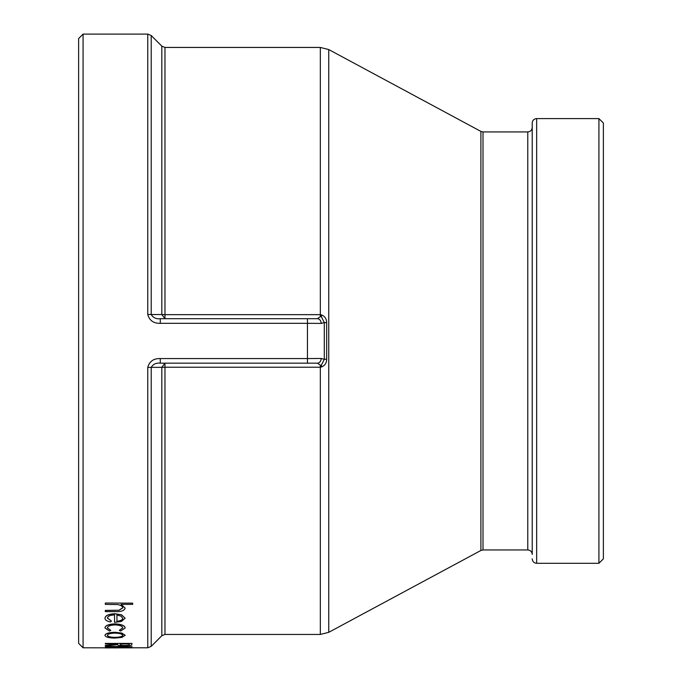 <?xml version="1.0" encoding="UTF-8"?>
<svg xmlns="http://www.w3.org/2000/svg" width="682" height="682" viewBox="0 0 682 682"><rect width="100%" height="100%" fill="white"/><g stroke="black" fill="none" stroke-linecap="round" stroke-linejoin="round"><path stroke-width="1.02" d="M321.179 358.468L324.291 359.337L326.661 359.184C326.644 362.884 324.99 365.45 321.691 366.899L320.335 367.223L320.335 365.22L317.403 363.174L160.279 363.174C156.212 362.713 153.194 364.103 151.216 367.351L161.822 367.342L164.967 363.174L164.967 367.223L320.335 367.223L324.291 359.337L324.291 322.543L321.179 323.413L307.454 323.319L307.454 358.562L321.179 358.468A4.893 3.777 -90 0 1 317.403 363.174L307.454 363.174L307.454 358.562L160.279 358.562C153.586 358.408 149.409 361.375 147.755 367.47L151.216 367.351L151.216 646.348L161.822 635.743L164.967 634.439L164.967 367.223L161.822 367.342L161.822 635.743M326.661 322.697L324.291 322.543L320.335 314.658L164.967 314.658L164.967 318.707L161.822 314.538L151.216 314.53C153.186 317.769 156.212 319.167 160.279 318.707L317.403 318.707L320.335 316.653L320.335 314.658L321.691 314.982C324.99 316.431 326.644 319.005 326.661 322.697L326.661 359.184M105.309 647.9L124.508 647.849L105.309 647.482L124.55 646.826L105.309 646.374L131.993 646.707L110.1 647.499L131.993 647.866L83.076 647.781L83.076 34.1L147.755 34.1L147.755 314.411L151.216 314.53L151.216 35.532L147.755 34.1M307.454 318.707L307.454 323.319L160.279 323.319C153.561 323.464 149.392 320.489 147.755 314.411M112.445 647.431L131.993 647.866M105.309 647.764L116.494 647.747M105.309 647.482L122.24 646.8M105.309 646.374L131.993 646.707M131.993 643.535L131.626 645.24L124.857 645.897C119.691 645.837 117.278 645.428 117.628 644.678L105.309 645.939L105.309 645.47L117.628 644.115L105.309 643.927L105.309 643.416L131.993 643.416L105.309 643.535M104.968 635.274C105.48 633.476 108.822 632.478 115.011 632.265L121.925 633.092L125.156 635.274L121.942 637.397L115.011 638.079C108.839 637.977 105.497 637.082 104.968 635.394L104.968 635.274M119.333 630.398L122.76 627.96C122.504 626.161 119.955 625.147 115.113 624.891C110.211 625.138 107.628 626.161 107.364 627.969L110.782 630.398L109.47 631.063L104.968 627.952C105.309 625.624 108.626 624.294 114.9 623.979C121.345 624.294 124.763 625.641 125.156 628.02L120.578 631.063L119.333 630.287L122.76 627.849M107.364 627.849L110.782 630.398M104.968 627.952L104.968 627.841C105.309 625.513 108.626 624.183 114.9 623.868C121.345 624.183 124.763 625.53 125.156 627.909L125.156 628.02M111.464 621.089L110.348 621.95C106.784 621.183 104.994 619.929 104.968 618.199L104.968 618.097C105.488 615.428 108.83 613.979 115.011 613.74L121.515 614.763L125.156 618.224L121.311 621.507L114.55 622.359L114.55 614.942C110.143 615.121 107.747 616.161 107.364 618.071L111.464 621.089L107.364 617.969M114.55 622.248L114.55 614.942M121.123 604.278L125.156 608.114C124.312 610.714 121.021 611.89 115.267 611.626L105.309 611.626L105.309 610.381L118.915 610.245L122.76 607.798M105.309 603.033L132.675 603.144L105.309 603.033M598.924 563.289L598.924 118.591L603.374 123.041L603.374 558.839L598.924 563.289L536.666 563.289L536.666 118.591C533.963 118.856 532.48 120.339 532.216 123.041L532.216 554.398C531.951 551.695 530.477 550.212 527.774 549.948L483.001 549.948L483.001 131.933L480.895 131.404L480.895 550.476L328.758 632.316L328.758 49.564L320.335 47.442L164.967 47.442L161.822 46.137L161.822 314.538L164.967 314.658L164.967 47.442M83.076 647.781L78.626 643.331L78.626 38.55L83.076 34.1M132.675 603.144L132.675 604.38L121.123 604.38L125.156 608.114M105.309 610.484L118.915 610.245M118.915 610.356L122.76 607.901C122.521 606.23 120.799 605.122 117.594 604.567L105.309 604.38L105.309 603.144M104.968 618.199C105.488 615.539 108.83 614.09 115.011 613.851L115.011 613.74M115.011 613.851L121.515 614.763M121.515 614.874L125.156 618.224M122.76 618.284L120.927 616.093L116.946 615.053L116.946 621.396C120.671 620.978 122.607 619.938 122.76 618.284M116.946 615.053L116.946 621.285C120.663 620.867 122.607 619.827 122.76 618.173M104.968 635.394C105.48 633.595 108.83 632.589 115.011 632.376L115.011 632.265M115.011 632.376L121.925 633.092M121.925 633.203L125.156 635.394M114.994 633.118C110.296 633.271 107.756 634.03 107.364 635.385C107.747 636.69 110.288 637.38 114.994 637.474C119.691 637.38 122.283 636.681 122.76 635.385C122.291 634.03 119.708 633.271 114.994 633.118M107.364 635.274C107.747 636.57 110.296 637.261 114.994 637.355L114.994 637.474M114.994 637.355C119.691 637.261 122.283 636.57 122.76 635.274M105.309 645.59L117.628 643.927M120.364 643.927L120.322 644.678C119.853 645.215 121.362 645.53 124.866 645.615C128.284 645.53 129.75 645.223 129.256 644.686L129.256 643.927L120.364 643.927M120.322 644.55C119.853 645.095 121.362 645.411 124.866 645.496L124.866 645.615M124.866 645.496C128.284 645.411 129.75 645.104 129.256 644.567L129.256 643.927M115.616 647.891L116.946 647.891M321.179 323.413A4.893 3.777 -90 0 0 317.403 318.707M160.279 323.319L160.279 318.707M160.279 363.174L160.279 358.562M328.758 632.316L320.335 634.439L320.335 365.22L321.222 365.16L321.691 366.899M320.335 47.442L320.335 316.653L321.222 316.721L321.691 314.982M131.993 647.781L147.755 647.781L147.755 367.47M532.216 127.483C531.951 130.185 530.477 131.669 527.774 131.933L527.774 549.948M320.335 634.439L164.967 634.439M161.822 46.137L151.216 35.532M536.666 563.289C533.963 563.025 532.48 561.542 532.216 558.839M598.924 118.591L536.666 118.591M527.774 131.933L483.001 131.933M483.001 549.948L480.895 550.476M480.895 131.404L328.758 49.564M147.755 647.781L151.216 646.348"/></g></svg>
